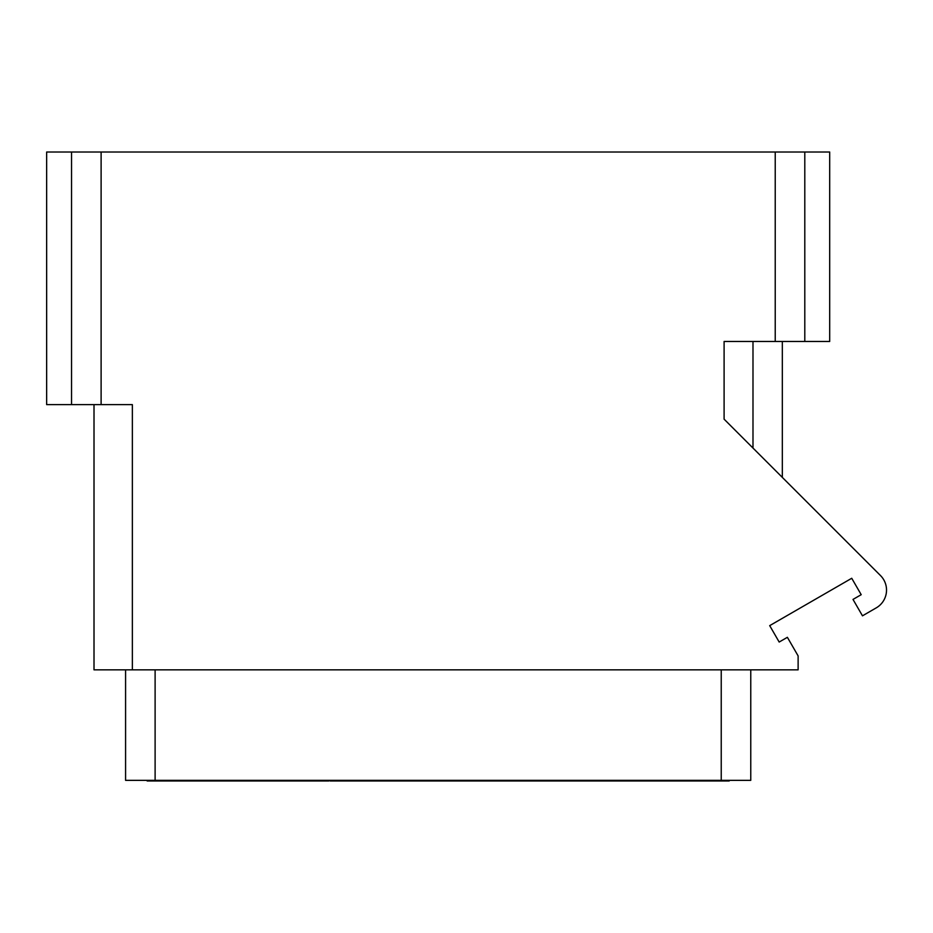 <?xml version="1.0" encoding="UTF-8"?>
<svg xmlns="http://www.w3.org/2000/svg" width="933" height="933" viewBox="0 0 933 933"><rect width="100%" height="100%" fill="white"/><g stroke="black" fill="none" stroke-linecap="round" stroke-linejoin="round"><path stroke-width="1.4" d="M775.23 152.021L829.694 152.021L829.694 341.466L775.23 341.466L775.23 152.021L101.114 152.021L101.114 404.619L46.65 404.619L46.65 152.021L101.114 152.021M101.114 404.619L132.358 404.619L132.358 669.836L798.123 669.836L798.123 655.911L787.382 637.309L779.172 642.044L769.702 625.635L851.736 578.273L861.206 594.683L853.007 599.418L862.477 615.827L876.262 607.861A20.526 20.526 0 0 0 880.519 575.579L724.101 419.162L724.101 341.466L775.23 341.466M94.011 404.619L94.011 669.836L132.358 669.836M721.232 669.836L721.232 780.35L125.582 780.35L125.582 669.836M750.762 669.836L750.762 780.35L721.232 780.35M155.111 669.836L155.111 780.35M526.725 780.35L526.725 780.979L668.658 780.979L668.658 780.35M533.046 780.35L533.046 780.979M632.352 780.35L632.352 780.979M724.358 780.35L724.358 780.979L729.198 780.979L729.198 780.35M700.24 780.35L700.24 780.979L724.358 780.979M147.146 780.35L147.146 780.979L176.104 780.979L176.104 780.35M151.986 780.35L151.986 780.979M207.674 780.35L207.674 780.979L299.248 780.979L299.248 780.35M330.818 780.35L330.818 780.979L526.725 780.979M367.124 780.35L367.124 780.979M472.401 780.35L472.401 780.979M207.674 780.979L176.104 780.979M180.139 780.35L180.139 780.979M188.874 780.35L188.874 780.979M192.898 780.35L192.898 780.979M323.424 780.35L323.424 780.979L299.248 780.979M313.348 780.35L313.348 780.979M326.118 780.35L326.118 780.979L323.424 780.979M328.801 780.35L328.801 780.979L326.118 780.979M330.142 780.35L328.801 780.979M330.818 780.979L330.142 780.979M299.913 780.35L299.913 780.979M301.254 780.35L301.254 780.979M303.948 780.35L303.948 780.979M307.307 780.35L307.307 780.979M309.989 780.35L309.989 780.979M681.428 780.35L681.428 780.979L668.658 780.979M700.24 780.979L681.428 780.979M804.794 341.466L804.794 152.021M71.538 152.021L71.538 404.619M752.989 448.05L752.989 341.466M782.332 341.466L782.332 477.393"/></g></svg>
